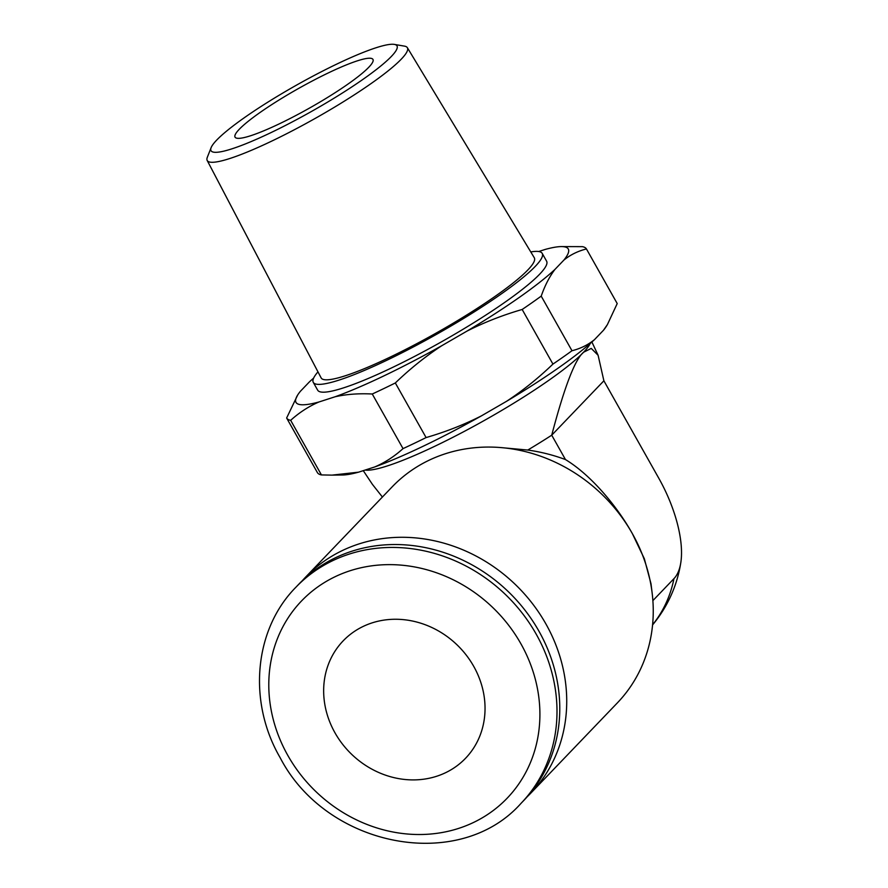 <?xml version="1.0" encoding="UTF-8"?>
<svg xmlns="http://www.w3.org/2000/svg" width="888" height="888" viewBox="0 0 888 888"><rect width="100%" height="100%" fill="white"/><g stroke="black" fill="none" stroke-linecap="round" stroke-linejoin="round"><path stroke-width="1.33" d="M363.137 626.451A84.804 75.968 43.8 0 1 466.145 654.967A84.804 75.968 43.8 0 1 465.556 758.274A84.804 75.968 43.8 0 1 445.565 772.715A84.804 75.968 43.8 0 1 342.557 744.2A84.804 75.968 43.8 0 1 343.145 640.881A84.804 75.968 43.8 0 1 363.137 626.451M328.349 72.905A79.154 11.233 150.6 0 1 372.971 59.429A79.154 11.233 150.6 0 1 279.676 123.665A79.154 11.233 150.6 0 1 235.054 137.141A79.154 11.233 150.6 0 1 328.349 72.905M394.339 44.4A106.738 15.14 -29.4 0 1 366.356 76.967A106.738 15.14 -29.4 0 1 271.195 132.512A106.738 15.14 150.6 0 1 211.133 147.63A106.738 15.14 150.6 0 1 336.841 64.058A106.738 15.14 -29.4 0 1 394.339 44.4L404.528 46.143A114.885 16.306 -29.4 0 1 407.359 47.686L534.299 257.764A122.344 17.36 -29.4 0 1 390.132 357.12A122.344 17.36 150.6 0 1 321.123 377.877L207.193 160.473A114.885 16.306 150.6 0 1 207.337 157.254L211.133 147.63M407.359 47.686A114.885 16.306 -29.4 0 1 271.983 140.981A114.885 16.306 150.6 0 1 207.193 160.473M313.286 382.384L317.682 390.187A131.391 18.648 150.6 0 0 391.741 367.821A131.391 18.648 -29.4 0 0 546.608 261.183L542.213 253.38A131.391 18.648 -29.4 0 1 387.346 360.017A131.391 18.648 150.6 0 1 313.286 382.384A131.391 18.648 150.6 0 1 317.971 371.85M542.213 253.38A131.391 18.648 -29.4 0 0 530.78 251.937M290.665 420.324A172.094 24.42 150.6 0 1 286.635 418.015L317.405 472.616A172.094 24.42 150.6 0 0 321.434 474.925L290.665 420.324C299.345 412.476 308.791 406.36 319.003 401.964L335.142 396.758A156.266 22.178 -29.4 0 0 441.813 345.687L466.899 331.157A156.266 22.178 -29.4 0 0 554.956 269.408L563.902 260.073A156.266 22.178 -29.4 0 0 561.205 246.587A156.266 22.178 -29.4 0 0 545.288 249.406L538.727 251.515M319.003 401.964A156.266 22.178 150.6 0 1 297.624 395.093A156.266 22.178 150.6 0 1 300.388 391.297L309.335 381.962A156.266 22.178 150.6 0 1 313.653 378.077M481.374 415.895A156.266 22.178 150.6 0 1 374.703 466.966C384.959 462.548 394.405 456.432 403.03 448.618A172.094 24.42 -29.4 0 0 426.096 437.573C445.743 431.857 464.169 424.631 481.374 415.895L506.46 401.365C522.699 390.709 538.184 378.277 552.935 364.091A172.094 24.42 -29.4 0 0 571.983 350.738C580.53 348.596 588.045 344.888 594.516 339.616L603.463 330.281L607.414 324.564L617.216 303.563L586.446 248.962A172.094 24.42 -29.4 0 0 582.417 246.653L561.205 246.587M571.983 350.738L541.214 296.126C544.943 285.448 549.528 276.534 554.956 269.408M563.902 260.073C570.418 254.778 577.933 251.071 586.446 248.962M358.563 472.172A156.266 22.178 150.6 0 1 342.646 474.991L332.034 475.124L358.563 472.172L374.703 466.966M321.434 474.925L332.034 475.124M506.46 401.365A156.266 22.178 -29.4 0 0 594.516 339.616M603.463 330.281A156.266 22.178 -29.4 0 0 606.226 326.484L607.414 324.564M335.142 396.758C346.453 394.228 358.83 393.306 372.261 394.006L403.03 448.618M552.935 364.091L522.166 309.479A172.094 24.42 -29.4 0 0 541.214 296.126M426.096 437.573L395.327 382.961A172.094 24.42 150.6 0 1 372.261 394.006M297.624 395.093L286.635 418.015M466.899 331.157C484.193 322.377 502.619 315.151 522.166 309.479M395.327 382.961C410.156 368.709 425.652 356.288 441.813 345.687M365.123 470.063A131.391 18.648 150.6 0 0 435.697 445.832A131.391 18.648 -29.4 0 0 583.594 352.225A131.391 18.648 -29.4 0 0 590.209 343.501M363.27 470.651L372.449 484.415L382.406 497.025M603.884 380.797L551.726 435.187A127.772 18.126 -29.4 0 1 527.783 450.05L500.432 447.541A156.033 139.793 43.8 0 1 632.423 533.744C618.803 509.135 592.807 476.146 565.467 459.562L551.726 435.187C564.435 386.868 575.058 359.218 583.594 352.225L591.253 348.418L598.101 355.267L603.884 380.797L658.829 478.31A84.804 35.709 64.4 0 1 680.807 562.626A84.804 35.709 64.4 0 1 673.959 578.643L652.88 600.621M527.328 796.636A156.033 139.793 -136.2 0 0 530.88 793.073L617.393 702.863A156.033 139.793 -136.2 0 0 652.147 593.029A156.033 139.793 -136.2 0 0 632.423 533.744L644.344 558.752L651.004 583.738L652.147 593.029M527.783 450.05C540.803 451.881 553.357 455.056 565.467 459.562M302.231 580.774A156.033 139.793 43.8 0 1 305.639 577.078L392.152 486.868A156.033 139.793 43.8 0 1 500.432 447.541M305.639 577.078A156.033 139.793 43.8 0 1 545.909 623.953A156.033 139.793 -136.2 0 1 530.88 793.073M523.931 800.332A156.033 139.793 -136.2 0 0 538.961 631.213A156.033 139.793 43.8 0 0 298.679 584.326L295.904 587.234A156.033 139.793 43.8 0 1 536.174 634.11A156.033 139.793 43.8 0 1 521.145 803.229L523.931 800.332M520.901 643.778A142.469 127.639 43.8 0 1 473.582 822.443A142.469 127.639 43.8 0 1 287.801 755.388A142.469 127.639 43.8 0 1 335.12 576.712A142.469 127.639 43.8 0 1 520.901 643.778M652.591 624.775A127.772 114.463 -136.2 0 0 673.959 578.643M598.101 355.267L591.896 342.002M295.904 587.234C253.979 629.614 247.641 701.853 280.153 757.697C326.507 847.33 459.107 873.281 521.145 803.229M652.58 624.908A127.772 127.772 0 0 0 680.807 562.626"/></g></svg>
